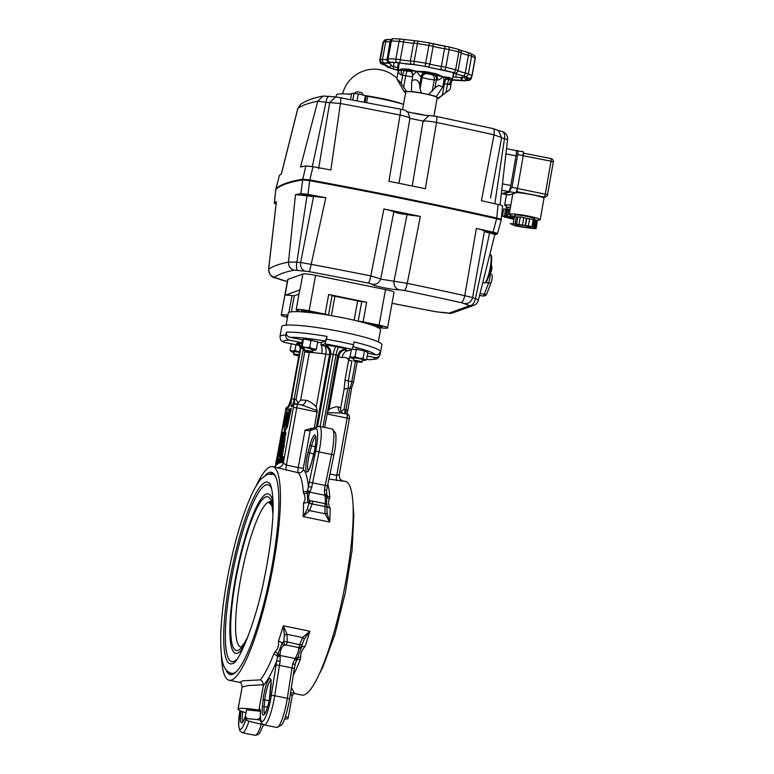 <?xml version="1.0" encoding="UTF-8"?>
<svg xmlns="http://www.w3.org/2000/svg" width="774" height="774" viewBox="0 0 774 774"><rect width="100%" height="100%" fill="white"/><g stroke="black" fill="none" stroke-linecap="round" stroke-linejoin="round"><path stroke-width="1.16" d="M328.95 479.009L343.627 481.225A109.008 20.443 101.5 0 0 342.621 480.867L345.417 481.438A109.008 20.443 101.5 0 1 346.017 580.2A109.008 20.443 101.5 0 1 301.86 695.062L294.159 693.494M312.251 501.039A2.902 0.542 101.5 0 1 312.319 501.03A2.902 0.542 101.5 0 1 312.328 503.661L309.561 510.608L303.118 516.606A109.008 20.443 -78.5 0 0 303.572 502.81C305.43 499.965 305.517 496.956 303.843 493.783L303.234 491.722A4.363 3.56 175.9 0 0 307.433 490.755L308.41 486.798A26.887 5.041 101.5 0 1 309.29 482.144L315.705 451.194A21.798 4.093 -78.5 0 0 316.256 448.398A21.798 4.093 -78.5 0 0 315.657 428.69L310.151 430.673A4.363 0.484 10.3 0 1 305.053 430.141L311.167 428.438M303.234 491.722A109.008 20.443 -78.5 0 0 298.164 472.73L276.482 467.535A5.815 5.699 116.9 0 0 283.294 462.997L286.37 465.116L298.261 467.544L305.053 430.141M327.479 485.859L326.589 490.513L326.763 494.692A4.363 3.56 175.9 0 0 329.811 497.14L329.443 499.007C328.089 501.562 328.321 504.629 330.15 508.228A109.008 20.443 101.5 0 1 329.695 522.034L325.061 513.772L324.925 506.235A2.902 0.542 -78.5 0 0 324.906 503.603A2.902 0.542 -78.5 0 0 324.838 503.603M255.904 486.362A109.008 20.443 101.5 0 1 272.68 466.606A109.008 20.443 101.5 0 1 273.27 565.368A109.008 20.443 101.5 0 1 229.114 680.23A109.008 20.443 101.5 0 1 221.412 655.481M265.298 475.352A103.194 19.36 101.5 0 1 271.519 472.304A103.194 19.36 101.5 0 1 272.08 565.794A103.194 19.36 101.5 0 1 230.275 674.531A103.194 19.36 101.5 0 1 225.747 669.287M229.772 672.712A103.194 19.36 -78.5 0 0 231.61 674.56M272.748 472.798A103.194 19.36 -78.5 0 0 270.339 473.775M233.825 673.699A101.742 19.079 101.5 0 1 233.129 673.632L231.62 673.322A101.742 19.079 101.5 0 0 233.874 673.109A101.742 19.079 101.5 0 0 236.428 671.561M231.62 673.322C222.825 670.99 220.619 660.725 220.687 635.793C221.296 616.356 224.141 594.016 229.249 568.764C235.548 538.481 242.92 513.955 251.366 495.167C254.675 487.92 258.003 482.434 261.341 478.709L267.398 474.336L273.783 474.249A101.742 19.079 101.5 0 1 274.46 474.452M244.574 644.974L240.995 650.528A81.396 15.267 101.5 0 1 237.473 653.217A81.396 15.267 101.5 0 1 235.228 579.639A81.396 15.267 101.5 0 1 266.401 494.044A81.396 15.267 101.5 0 1 271.984 498.582L273.096 505.103M271.887 505.557L268.433 502.074L270.629 501.968M314.36 427.645L317.185 410.646L301.231 404.812M301.947 404.928A5.815 3.706 95 0 0 305.856 400.284C309.252 400.98 312.706 403.157 316.227 406.824L325.796 354.163A21.798 2.428 -169.7 0 0 321.703 353.524L311.748 352.48A21.798 2.428 -169.7 0 0 309.329 352.441A4.363 0.484 10.3 0 1 304.714 351.851L296.065 399.461L298.261 402.964L297.371 403.989M317.185 410.646L316.227 406.824M309.368 352.218L300.68 400.052L298.261 402.964M303.514 348.416A4.363 0.61 -58.7 0 0 303.292 348.793L294.159 399.094C293.646 402.354 292.833 404.899 291.701 406.737C290.908 406.04 290.879 403.409 291.614 398.833L300.786 348.348L300.186 348.571L291.014 399.045C290.066 403.699 289.002 406.727 287.831 408.13L290.966 399.084L300.167 348.658M294.633 404.173A5.815 1.093 101.5 0 1 294.855 399.21A8.717 8.514 -109.8 0 0 294.159 399.094L291.614 398.833M304.55 350.264L302.973 348.552L300.786 348.348A4.363 4.257 -109.8 0 0 297.361 343.23A6.54 0.726 10.3 0 1 301.957 343.501M275.409 466.412L275.534 465.784A114.823 21.537 101.5 0 1 279.124 463.094L279.501 462.03M275.892 463.568L275.138 467.109A5.815 5.486 44.7 0 0 275.534 465.784L275.941 463.578M279.598 461.972L279.124 463.094M280.159 461.768L279.637 462.426M283.1 457.231L282.365 461.981M277.963 462.823L277.75 463.51M277.74 463.558L276.347 463.278L277.266 458.179L278.766 458.431L278.563 459.514M277.711 462.852L276.995 463.413M282.162 454.696L282.558 453.167M283.197 451.058L282.142 456.079M284.019 444.944L283.284 449.694M284.522 440.406L285.19 438.181L284.609 440.425M283.361 440.174L284.726 440.445L283.294 440.164L283.332 441.528L284.735 441.809L284.058 443.434M284.687 440.445L284.735 441.809M284.532 431.728L285.877 431.979L284.406 431.699L284.484 434.117L285.887 434.398L284.735 437.184M285.809 431.989L285.887 434.398M284.145 437.087L283.855 437.571L283.739 436.604M283.739 438.394L284.513 438.548L284.184 440.338M280.556 450.207L278.988 450.371L280.275 445.292M280.933 456.186L279.482 456.167L280.865 456.466M279.395 460.027L279.298 460.569M278.988 462.291L278.824 463.171L278.843 462.581L278.408 463.384L278.224 462.881M278.572 462.204L279.82 462.455L280.062 461.826M278.746 461.556L279.501 461.71L279.878 459.34M279.801 459.785L279.666 461.42M284.909 429.744L285.016 430.857L287.377 427.006L289.273 418.095L288.576 417.95L287.377 420.33L286.448 424.703L285.161 426.803L284.9 423.891L285.596 424.036L286.109 421.617L285.364 421.888L284.938 423.9M285.761 425.826L285.596 424.036M289.186 418.076L291.295 408.662L290.54 408.933L288.683 417.612M285.519 421.162L286.264 420.892M289.64 409.707A2.999 0.561 -78.5 0 0 289.466 409.369A2.999 0.561 -78.5 0 0 289.399 409.369L288.828 409.252M288.557 413.035L288.702 412.358A2.999 0.561 -78.5 0 0 288.76 409.223A2.999 0.561 -78.5 0 0 288.692 409.223L287.212 409.775L284.735 421.424L285.48 421.153L287.783 412.378L286.187 420.872L287.26 420.882M286.187 420.872L287.299 420.669M287.309 412.552L287.87 412.668M285.48 421.153L286.177 421.298M284.735 421.424L285.258 421.53M290.589 408.527L289.844 408.788L287.454 419.972L288.654 417.602L290.589 408.527L291.295 408.662M288.654 417.602L289.35 417.747M284.9 423.891L285.413 421.482L284.668 421.753L283.845 425.584L284.31 430.721L285.016 430.857M284.31 430.721L286.67 426.861L288.576 417.95M286.67 426.861L287.377 427.006M281.368 457.299L280.217 462.001L281.039 456.941L281.572 457.337M281.02 457.424L281.523 457.531M280.217 462.001L281.61 462.291M280.817 462.455L279.424 462.165L280.314 457.724M280.914 462.417L279.52 462.136L280.42 457.163L280.962 457.27M278.63 460.762L278.176 460.346L279.046 458.847L279.917 459.456M279.046 458.847L278.775 460.472L279.578 460.627M278.824 460.801L279.617 460.965M278.059 459.408L278.746 459.533M278.775 460.472L278.34 462.62L278.611 460.424M278.795 461.227L279.569 461.381M278.572 461.894L279.801 462.455M278.669 461.914L279.443 462.068M277.044 461.362L277.585 461.478M276.957 461.352L278.089 459.253L277.431 462.891L276.957 461.352M277.614 459.775L277.092 462.649L277.692 459.795M277.46 462.726L278.495 462.939L279.066 461.401M277.75 461.13L278.688 461.323M279.017 460.066L278.447 461.604M277.982 459.853L278.659 459.988M277.053 461.323L277.595 461.43M281.378 456.273L279.985 455.992L280.875 451.542M281.475 456.244L280.072 455.954L280.981 450.981L281.697 451.126M279.608 451.474L279.588 455.141L280.391 451.194L279.482 456.167L279.482 452.519L278.679 456.457L279.588 451.484L280.227 451.6M280.391 451.194L280.923 451.3M278.679 456.457L280.082 456.747M279.317 457.018L277.914 456.737L278.34 454.435L279.027 454.58M278.93 451.716L279.317 452.935M279.211 451.89L278.727 451.793L277.827 456.766L279.221 457.057M282.036 445.147L281.146 449.597L282.539 449.878M281.939 445.224L282.607 444.682M282.142 444.586L281.233 449.559L282.636 449.849M280.769 445.079L280.749 448.746L281.552 444.798L280.643 449.771L280.643 446.124L279.84 450.062L280.749 445.089L281.388 445.205M280.643 449.771L282.046 450.062L280.623 449.781M279.936 450.033L281.339 450.313M279.84 450.062L281.243 450.352M280.091 445.321L280.236 447.914M279.569 448.02L278.988 450.371M279.888 445.872L279.588 447.536L279.888 445.872M279.501 448.04L280.188 448.185M279.085 450.342L280.478 450.623M283.584 443.531L282.191 443.241L282.326 439.613M282.21 439.584L281.504 443.492L282.897 443.773M283.613 443.521L282.21 443.231L283.11 438.258L283.652 438.374M282.955 438.674L282.336 438.539L282.394 442.225M282.307 442.206L283.11 438.316M282.307 438.548L281.407 443.521L282.81 443.812M281.881 438.771L280.546 443.831L281.455 438.858L282.258 438.848M281.136 441.48L281.755 441.606M281.059 441.499L281.746 441.644M280.643 443.802L282.046 444.083M281.455 439.332L281.156 440.996L281.455 439.332M280.546 443.831L281.949 444.121M283.032 433.324L283.623 433.45M282.994 435.839L282.452 437.291L282.336 436.313L283.41 432.056L283.216 435.878M283.468 432.066L284.048 432.192M282.452 437.291L283.855 437.571M283.4 437.62L281.997 437.329L283.187 432.414M282.897 432.414L281.91 437.368L283.303 437.649M284.484 434.117L283.468 436.923L283.39 434.533L284.406 431.699M284.861 437.213L283.4 436.933L284.793 437.223M284.368 432.202L283.555 436.42L284.416 432.231M283.478 434.495L284.29 434.659M283.332 441.528L282.733 443.163L284.126 443.454M282.733 443.163L283.294 440.164M283.236 441.586L283.236 440.696M283.187 441.828L282.829 442.651M282.075 446.937L282.897 444.199L281.92 449.433L283.313 449.713L281.949 449.423L282.075 446.937M282.965 444.208L284.3 444.479M282.171 446.898L282.046 448.91L282.423 447.982L282.81 444.702L282.636 446.995M282.839 444.702L284.232 444.992L284.087 447.004M283.042 444.75L284.213 444.992M282.781 446.685L284.184 446.966M281.891 450.787L280.807 455.809L281.871 450.545L283.294 451.068M281.494 452.945L282.655 453.177M281.407 454.174L282.81 454.454M280.807 455.809L282.21 456.099M281.262 453.322L280.904 455.306L281.262 453.322M281.871 450.545L283.274 450.826M277.14 463.82L275.747 463.539L276.492 459.766L275.805 463.529L277.198 463.82M275.805 461.846L276.57 462.01M276.579 459.775L285.635 410.249L276.966 459.862M275.815 461.759L276.589 461.914M277.363 458.14L276.434 463.239L277.837 463.529M281.871 458.963L281.03 461.71L281.988 456.476L281.871 458.963L283.265 459.253M281.03 461.71L282.433 461.991M281.252 459.185L281.126 461.198L281.504 460.259L281.891 456.989L281.726 459.282M282.123 457.037L283.294 457.27L282.655 459.475M283.178 459.282L283.294 457.27M282.055 456.496L283.381 456.766M299.48 345.465L283.681 342.243L280.623 340.076L279.956 336.545L281.765 326.589A50.871 5.67 10.3 0 1 342.263 331.93A50.871 5.67 10.3 0 1 381.872 344.788L380.063 354.734A50.871 5.67 10.3 0 0 379.947 354.192C379.163 356.766 377.451 357.888 374.79 357.559L367.195 356.011M279.956 336.545A50.871 5.67 10.3 0 1 285.848 335.007L286.37 332.162A50.871 5.67 10.3 0 1 327.025 336.419L326.502 339.264A50.871 5.67 10.3 0 1 340.454 341.876A50.871 5.67 10.3 0 1 353.583 344.788L354.105 341.944A50.871 5.67 10.3 0 1 380.469 351.348L379.947 354.192M302.615 339.892L289.979 337.319C287.396 336.574 286.187 334.861 286.37 332.162M327.025 336.419L325.312 341.024L321.491 342.398A11.629 1.296 10.3 0 1 317.601 342.437M312.154 339.921A5.089 0.571 -169.7 0 0 311.341 339.738A5.089 0.571 -169.7 0 0 309.881 339.467M321.491 342.398L320.968 345.243A11.629 1.296 10.3 0 1 320.91 345.262A7.266 2.245 -81.8 0 1 321.703 353.524M285.848 335.007C285.664 337.696 286.873 339.418 289.457 340.163A46.508 5.176 -169.7 0 0 283.681 342.243M302.092 342.737L289.457 340.163M320.91 345.262A29.073 3.241 10.3 0 1 324.277 345.775C325.941 346.636 326.444 349.432 325.796 354.163A4.363 0.484 10.3 0 0 329.56 354.453L316.392 426.909M322.942 427.064L336.061 354.879L330.711 354.037A7.266 7.092 -109.8 0 0 325.012 345.504L324.277 345.775C328.253 347.207 330.014 350.1 329.56 354.453L330.711 354.037L317.543 426.503M347.807 350.961L348 350.786A7.266 4.625 -74.4 0 0 342.021 357.665A21.798 2.428 -169.7 0 0 338.615 356.785C339.921 352.18 342.137 349.935 345.262 350.051L341.798 350.235M337.561 356.495A4.363 0.484 10.3 0 0 338.615 356.785L329.047 409.436L327.121 412.677L341.586 413.006L347.12 414.138A4.363 0.822 101.5 0 1 347.139 418.086L327.112 414.003M341.489 412.987A5.815 5.089 112 0 1 341.305 412.919L341.305 412.919A5.815 5.089 112 0 1 338.393 406.911A21.798 2.428 10.3 0 1 340.637 408.198L344.091 389.225L347.845 388.132L344.014 409.233L341.082 411.691M329.047 409.436C333.139 407.327 336.245 406.485 338.393 406.911M342.524 413.48L340.763 410.559L340.637 408.198M336.632 480.577A5.815 1.093 101.5 0 1 336.729 475.381L339.264 474.636C339.331 480.702 341.731 479.783 342.214 480.731L342.214 480.731A5.815 5.699 -63.1 0 0 343.627 481.225M345.91 413.887L345.91 409.649L347.565 410.239M347.042 415.938L347.255 417.37M344.856 413.674A5.815 1.093 101.5 0 1 345.223 409.485A8.717 8.514 -109.8 0 1 345.91 409.649L349.761 388.471L351.677 387.639M344.091 389.225L345.03 379.966A4.363 0.484 -169.7 0 0 348.271 380.905L348.455 388.209L347.845 388.132M345.03 379.966L348.648 360.074A4.363 0.484 10.3 0 0 351.889 361.003L348.271 380.905L351.773 381.621A7.634 1.432 -78.5 0 1 349.761 388.471L348.455 388.209M350.129 356.437A7.266 6.869 -60.9 0 0 348.474 359.968C347.565 357.82 345.417 357.046 342.021 357.665M348.474 359.968A21.798 2.428 -169.7 0 1 348.648 360.074L350.177 356.785M340.337 468.725L341.15 464.216M380.063 354.734C376.986 360.278 377.635 358.536 370.049 359.736L369.014 359.639A46.508 5.176 -169.7 0 0 374.79 357.559M366.624 359.155L369.014 359.639M380.469 351.348C379.686 353.921 377.973 355.043 375.303 354.724L367.718 353.176M357.569 349.297A5.089 0.571 -169.7 0 0 355.847 349.142M364.593 350.922A5.089 0.571 -169.7 0 0 363.693 350.554M325.012 345.504A9.443 1.055 10.3 0 1 336.042 346.665L338.838 347.236A9.443 1.055 10.3 0 1 345.997 349.79L345.262 350.051A29.073 3.241 10.3 0 1 348 350.786A11.629 1.296 10.3 0 1 348.048 350.767L351.88 349.384A46.508 5.176 -169.7 0 0 324.799 343.869L326.502 339.264M353.583 344.788L351.88 349.384M320.968 345.243L324.799 343.869M327.228 506.254A4.363 3.135 -179.8 0 0 330.15 508.228M326.841 495.602A2.902 0.929 171.8 0 0 324.828 495.254L324.664 494.46A2.902 0.784 168.4 0 1 326.763 494.692L326.802 496.753C326.415 500.778 326.531 503.884 327.141 506.061L327.112 507.018M324.664 494.46L324.412 489.594A23.984 4.499 101.5 0 1 324.606 488.52A23.984 4.499 101.5 0 1 325.206 485.443L331.62 454.493A24.71 4.634 -78.5 0 0 332.239 451.319A24.71 4.634 -78.5 0 0 332.104 428.931L319.517 426.368A24.71 4.634 101.5 0 1 319.643 448.756A24.71 4.634 101.5 0 1 319.033 451.919L333.894 454.899M310.151 491.5L309.803 492.187A2.902 1.209 -157.1 0 0 307.288 491.616L307.433 490.755A2.902 1.132 -152.6 0 1 310.151 491.5L311.825 487.03L308.41 486.798A113.372 21.266 101.5 0 0 303.331 469.373L303.35 468.077A4.363 0.484 -169.7 0 1 298.261 467.544A5.815 1.093 101.5 0 0 298.164 472.73A4.363 4.247 136.2 0 0 303.331 469.373M303.572 502.81A4.363 3.135 -179.8 0 0 307.713 502.103L307.288 491.616M329.443 499.007A4.363 3.57 -156.8 0 1 326.802 496.753A2.902 1.19 175.2 0 0 324.993 496.289L324.828 495.254L309.803 492.187L309.416 493.115A2.902 1.384 -162.8 0 0 307.21 492.757A4.363 3.135 155.4 0 1 303.843 493.783M309.416 493.115C308.091 497.14 308.4 499.704 310.335 500.826A2.902 2.486 115 0 0 307.713 502.103L308.932 503.313A113.372 21.266 101.5 0 1 308.932 503.352L308.932 503.313A2.902 2.806 55.8 0 1 310.093 501.484A2.902 2.806 55.6 0 0 308.932 503.313L327.179 506.97A2.902 2.902 0 0 0 324.906 503.603L312.319 501.03A2.902 2.902 0 0 0 310.093 501.484A2.902 2.806 55.6 0 1 312.203 501.059M310.335 500.826L311.003 501.068M326.56 493.077L326.657 490.435L324.412 489.594M324.983 503.806C325.496 503.197 325.496 500.691 324.993 496.289M312.319 503.71L308.932 503.352L307.23 509.263A2.902 0.522 -145.6 0 1 309.561 510.608L325.061 513.772L327.16 513.326L329.695 522.034L303.118 516.606L307.23 509.263M327.179 507.009L326.918 509.563L327.179 507.009L324.916 506.273M326.918 509.524L327.16 513.326M229.114 680.23L239.534 682.349L242.813 680.801L260.354 679.901A109.008 20.443 -78.5 0 0 273.725 654.088L275.118 651.863C277.885 648.951 278.988 645.4 278.427 641.191A109.008 20.443 -78.5 0 0 283.274 625.808L287.067 634.37L287.212 641.907L301.995 645.264M246.006 712.738A25.436 2.835 10.3 0 1 238.092 709.158A25.436 2.835 10.3 0 1 258.971 710.126L259.532 709.216A10.178 1.906 101.5 0 1 260.461 713.106A21.798 4.093 -78.5 0 0 263.886 720.101A21.798 4.093 -78.5 0 0 270.803 698.516A21.798 4.093 -78.5 0 0 271.268 695.749L275.989 665.408A26.887 5.041 101.5 0 1 276.792 660.783L277.895 654.069L282.084 643.126L283.806 641.549A2.902 2.854 90.2 0 0 286.041 644.974A13.806 2.593 -78.5 0 0 286.041 644.974L284.058 645.439C281.678 646.725 280.362 649.705 280.111 654.378L280.159 661.267A23.984 4.499 -78.5 0 0 279.956 662.341A23.984 4.499 -78.5 0 0 279.443 665.388L274.722 695.729L287.309 698.303A2.902 0.687 8.8 0 1 289.524 699.328L289.05 702.173C286.428 714.528 283.942 722.142 281.581 725.006L276.773 727.473A24.71 4.634 -78.5 0 0 286.786 701.438A24.71 4.634 -78.5 0 0 287.309 698.303L292.04 667.962A23.984 4.499 101.5 0 1 292.553 664.914A23.984 4.499 101.5 0 1 292.746 663.831L295.687 657.552C297.767 653.256 298.774 650.218 298.706 648.428L298.638 647.538A2.902 0.542 -78.5 0 0 298.687 647.538A2.902 0.542 -78.5 0 0 299.799 644.481L302.566 637.534L309.852 631.226A109.008 20.443 101.5 0 1 305.004 646.609C301.86 650.015 300.438 653.508 300.718 657.078L300.302 659.516A4.363 2.922 21.5 0 0 296.674 660.28L294.991 664.421M291.372 687.447L294.42 693.398M291.363 692.924L294.642 693.34C293.791 693.427 292.969 694.336 292.175 696.097L290.443 693.465M285.48 716.424A25.436 2.835 10.3 0 1 288.151 718.262A25.436 2.835 10.3 0 1 284.551 719.046M277.527 655.336A2.902 0.61 -1.4 0 0 280.13 655.472L295.155 658.539L297.081 659.322L296.674 660.28L294.72 659.255M275.118 651.863A4.363 2.506 39.4 0 1 277.895 654.069A2.902 0.784 4 0 0 280.111 654.378M278.427 641.191A4.363 2.39 18.7 0 1 282.084 643.126A2.902 2.341 68 0 0 284.058 645.439M286.051 644.974A2.902 2.854 90.8 0 1 283.816 641.549L283.835 641.511A113.372 21.266 101.5 0 1 283.806 641.549L287.212 641.907A2.902 0.542 101.5 0 1 286.09 644.965A2.902 0.542 101.5 0 1 286.051 644.974L298.638 647.538A2.902 2.854 90.8 0 0 299.161 647.596A2.902 2.902 0 0 0 302.063 645.216M298.706 648.428A2.902 2.699 -15.1 0 0 301.512 647.083L297.081 659.322M301.579 646.367L301.512 647.083A4.363 2.39 18.7 0 1 305.004 646.609M298.638 647.538A2.902 2.854 90.2 0 0 299.17 647.596M295.687 657.552A2.902 0.6 24.4 0 0 297.487 658.064A4.363 2.941 0.3 0 1 300.718 657.078M292.746 663.831L294.971 664.489M259.251 711.103L246.519 709.884L245.416 715.998L245.484 719.056L246.393 720.197A16.554 1.848 -169.7 0 0 246.683 720.333A16.554 1.848 -169.7 0 0 251.298 721.852L259.048 723.632A16.554 1.848 -169.7 0 0 262.831 724.329M260.412 718.649L260.296 716.356M260.112 717.401C259 719.085 257.548 719.772 255.749 719.443L248.889 718.785C247.032 718.756 245.871 717.827 245.416 715.998M260.615 720.197A16.554 1.848 -169.7 0 0 255.749 719.443M248.889 718.785A16.554 1.848 -169.7 0 0 245.484 719.056M260.374 712.322L258.971 710.126M259.009 709.4L263.324 685.648A113.372 21.266 101.5 0 0 276.792 660.783L280.159 661.267M273.725 654.088A4.363 2.922 21.5 0 1 277.334 656.333A2.902 0.542 -5.7 0 0 280.207 656.294M287.212 641.869L283.816 641.511L284.368 635.038L283.274 625.808L309.852 631.226L304.298 639.101L302.024 645.148M284.368 635.038L287.067 634.37L302.566 637.534A2.902 0.522 34.4 0 1 304.298 639.101M299.809 644.432L302.063 645.187L302.595 643.068M263.324 685.648L263.383 684.729C263.092 682.378 262.086 680.772 260.354 679.901M263.383 684.729L248.261 685.522L242.127 687.002C241.691 683.742 240.82 682.194 239.514 682.349L239.621 682.368M279.114 454.067L278.427 453.932L279.201 452.364M278.427 453.932L279.133 453.98M491.335 271.016A8.688 3.686 -153.9 0 1 491.306 271.103A8.688 3.686 -153.9 0 1 491.229 271.287A8.688 6.637 11.4 0 0 491.422 270.803A8.688 6.637 11.4 0 0 491.548 270.339A8.688 0.968 -169.7 0 0 491.577 270.29A8.688 0.968 -169.7 0 0 491.509 270.126A7.953 6.647 -69.9 0 0 491.674 269.4A7.953 6.647 -69.9 0 0 491.771 268.665A8.688 0.968 10.3 0 1 491.848 268.81A8.688 0.968 10.3 0 1 491.819 268.868L491.751 268.859M489.362 274.122A4.886 0.919 -78.5 0 0 489.429 274.064A4.886 0.919 -78.5 0 0 491.113 269.052A4.886 0.919 -78.5 0 0 491.306 264.872A4.886 0.919 -78.5 0 0 491.267 264.785M491.819 268.868A8.688 7.711 -171.2 0 0 491.877 267.756A8.688 7.711 -171.2 0 0 491.877 267.698A8.688 5.273 -7.8 0 1 491.877 267.717A8.717 8.717 0 0 0 491.306 264.872M275.718 189.775L279.366 175.514A585.812 65.239 10.3 0 1 281.417 173.831L297.884 108.36A581.051 64.716 10.3 0 1 305.865 104.393A581.051 64.716 10.3 0 1 317.737 101.22L300.515 166.961A585.812 65.239 10.3 0 1 305.894 165.965L302.605 179.926A586.827 65.355 -169.7 0 0 285.625 184.048A586.827 65.355 -169.7 0 0 275.708 189.611L275.844 188.895A586.827 65.355 10.3 0 1 285.751 183.341A586.827 65.355 10.3 0 1 302.731 179.22L302.605 179.926L309.677 180.642L309.813 179.926L302.731 179.22L300.854 193.674L307.946 194.39L309.813 179.926A586.827 65.355 10.3 0 1 496.802 218.065L496.676 218.771C500.101 219.574 501.552 220.145 501.03 220.493M312.357 166.565L325.941 102.255C326.841 98.008 327.924 96.024 329.202 96.295M408.082 112.385L409.901 118.364L423.117 121.063C426.377 120.879 430.837 121.354 436.497 122.486A581.051 64.716 10.3 0 1 494.015 134.821L501.649 137.704A7.266 0.813 -169.7 0 0 502.626 138.14A7.266 0.813 -169.7 0 0 504.484 138.701L507.405 139.552M490.484 197.931L501.649 137.704L498.408 130.409L502.171 131.59A7.266 4.064 -75.4 0 1 504.484 138.701L494.857 203.697M352.818 99.778L353.979 93.373A7.266 0.813 -169.7 0 0 351.754 93.412A7.266 0.813 -169.7 0 0 351.599 93.538L350.545 99.343M351.454 94.341A38.516 4.286 -169.7 0 0 337.232 94.351A38.516 4.286 -169.7 0 0 336.409 95.028L336.071 96.905M357.095 100.591L358.304 93.935A47.959 5.341 -169.7 0 0 353.979 93.373M403.515 104.374A38.516 4.286 -169.7 0 0 367.698 96.44L365.328 95.695A7.266 0.813 -169.7 0 0 358.304 93.935M279.366 175.514L275.815 189.137M502.452 206.145C502.974 205.807 501.523 205.226 498.088 204.423L496.676 218.771A586.827 65.355 -169.7 0 0 309.677 180.642L312.986 166.681L305.894 165.965M502.616 206.01L501.097 220.455M335.597 96.885L323.039 96.053L317.737 101.22L325.941 102.255A7.266 0.813 -169.7 0 0 327.866 102.507A7.266 0.813 -169.7 0 0 329.685 102.632L335.597 96.885L399.984 109.028C400.651 109.047 400.671 111.05 400.042 115.055L388.925 181.28A585.812 65.239 10.3 0 1 425.371 188.711L436.497 122.486C437.078 118.48 436.904 116.439 435.985 116.361L492.786 128.542C494.122 128.707 494.528 130.796 494.015 134.821L481.418 200.708A585.812 65.239 10.3 0 1 498.088 204.423M406.756 111.34C405.711 111.679 424.346 115.829 429.125 115.481L423.117 121.063L412.213 185.992M312.986 166.681A585.812 65.239 10.3 0 1 330.856 170.009L340.396 103.493A581.051 64.716 10.3 0 1 400.042 115.055C405.624 116.206 408.904 117.319 409.901 118.364L398.997 183.303M318.607 168.693L329.685 102.632L340.396 103.493L341.082 97.601M281.32 173.957L297.777 108.515L300.612 104.345C306.03 100.61 313.499 97.853 323.048 96.053M502.268 193.49A5.815 1.093 -79 0 0 502.374 193.548A5.815 1.093 -79 0 0 502.49 193.539L508.653 191.565A5.815 1.093 -79 0 0 509.785 189.62A5.815 1.093 -79 0 0 510.83 185.489L516.006 155.855A5.815 1.093 -79 0 0 516.364 151.936A5.815 1.093 -79 0 0 515.929 150.533A5.815 1.093 -79 0 0 515.813 150.533M515.784 224.731A7.634 0.774 9.9 0 1 523.988 225.534A7.634 0.774 9.9 0 1 530.654 227.479A7.634 0.774 9.9 0 1 530.5 227.595A7.634 0.774 9.9 0 1 522.295 226.792A7.634 0.774 9.9 0 1 515.619 224.847A7.634 0.774 9.9 0 1 515.784 224.731M534.292 228.04L535.531 220.919L534.641 220.484L533.402 227.604L536.082 228.678L531.235 228.301A10.904 1.103 -170.1 0 1 531.022 228.282L521.066 226.908A10.904 1.103 -170.1 0 1 520.767 226.85L514.304 225.66L512.978 224.77A10.904 1.103 -170.1 0 1 512.881 224.721L510.201 223.638L515.049 224.025L516.287 216.904L511.44 216.517L514.13 217.6A10.904 1.103 -170.1 0 0 514.217 217.649M513.123 223.918L514.371 216.797M517.874 217.001L516.5 216.913L515.252 224.044L525.207 225.418L526.455 218.297L523.775 217.775M526.755 218.355L525.507 225.476L528.332 226.027L529.716 218.858L526.755 218.355A10.904 1.103 -170.1 0 0 526.455 218.297M528.332 226.027L529.571 218.907M528.478 225.979L531.98 226.666L533.218 219.545L529.716 218.858M531.98 226.666L533.092 227.208L534.331 220.087L533.218 219.545M533.092 227.208L532.406 227.111L533.305 227.556L534.292 220.309M534.969 228.137L536.218 221.016L535.531 220.919M536.082 228.678L537.32 221.558L536.218 221.016M533.402 227.604A10.904 1.103 -170.1 0 0 533.305 227.556L534.495 221.306M522.537 224.828L523.785 217.707L520.283 217.02L517.893 216.884L516.645 224.005M519.035 224.141L520.283 217.02M509.94 189.166L509.814 190.143L511.991 187.318L517.245 188.334A4.363 0.822 101 0 1 516.461 191.439A4.363 0.822 101 0 1 515.61 192.89L508.799 195.077A4.363 0.822 101 0 1 508.711 195.087A4.363 0.822 101 0 1 508.634 195.048M503.361 194.003A4.363 0.822 -79 0 0 503.458 194.061A4.363 0.822 -79 0 0 503.545 194.051L510.356 191.875L509.814 190.143M503.545 194.051A1.451 1.422 -107.8 0 1 502.655 193.481A1.451 1.422 -107.8 0 0 503.545 194.051L509.069 195.019M516.181 192.571A15.732 1.596 9.9 0 1 542.68 197.496L543.996 197.302M514.884 216.594A15.732 1.596 9.9 0 1 509.234 214.34A15.732 1.596 9.9 0 1 509.563 214.088A15.732 1.596 9.9 0 1 526.475 215.743A15.732 1.596 9.9 0 1 540.233 219.748A15.732 1.596 9.9 0 1 539.894 220A15.732 1.596 9.9 0 1 534.147 219.961M515.049 215.646A10.178 1.026 9.9 0 1 514.923 215.133A10.178 1.026 9.9 0 1 526.804 216.381A10.178 1.026 9.9 0 1 534.534 218.955A10.178 1.026 9.9 0 1 534.312 219.013M507.28 208.061A8.94 0.909 9.9 0 1 506.244 207.432A8.94 0.909 9.9 0 1 506.438 207.297A8.94 0.909 9.9 0 1 510.443 207.393M508.586 210.547A7.808 0.793 9.9 0 1 506.98 209.764A7.808 0.793 9.9 0 1 507.144 209.638A7.808 0.793 9.9 0 1 508.76 209.57M510.424 207.529A7.808 0.793 -170.1 0 0 507.521 207.5A7.808 0.793 -170.1 0 0 507.357 207.625L507.067 209.27M514.004 218.887A5.447 0.551 9.9 0 1 508.063 217.291A5.447 0.551 9.9 0 1 508.179 217.204A5.447 0.551 9.9 0 1 514.188 217.804M513.917 219.361L513.423 219.187M513.404 219.255L504.871 217.039M506.186 216.42L507.183 210.683L508.518 210.944M505.528 209.628L506.757 210.228L505.683 216.391M504.832 217.262L502.471 216.091L503.71 208.97L505.625 209.077L504.387 216.198L512.407 216.991M502.471 216.091L504.387 216.198M510.105 209.338L508.808 209.261L507.57 216.381M509.96 216.517L510.211 215.104M508.789 209.367L505.625 209.077M510.83 205.178A10.904 1.103 -170.1 0 0 504.89 204.926A10.904 1.103 -170.1 0 0 504.658 205.1A10.904 1.103 -170.1 0 0 506.486 206.058M403.012 104.219A32.682 3.638 -169.7 0 0 381.214 98.404A32.682 3.638 -169.7 0 0 365.067 95.589M351.493 94.099A32.682 3.638 -169.7 0 0 346.617 93.973M378.08 327.605L380.373 327.731A10.904 1.209 -169.7 0 0 387.319 328.07A10.904 1.209 -169.7 0 0 387.561 327.876A10.904 1.209 -169.7 0 0 379.067 325.119L363.093 321.868A4.363 0.484 -169.7 0 0 358.478 321.268M387.561 327.876L394.014 292.349A10.904 1.209 -169.7 0 0 385.529 289.592L315.579 275.331A10.904 1.209 -169.7 0 0 302.857 273.996L287.938 279.366A10.904 1.209 -169.7 0 0 287.705 279.549L281.243 315.086A10.904 1.209 -169.7 0 0 287.512 317.35M287.647 316.585A5.815 0.648 10.3 0 1 286.68 316.034A5.815 0.648 10.3 0 1 287.783 315.86M306.059 312.212A5.815 0.648 10.3 0 1 301.444 310.722A5.815 0.648 10.3 0 1 301.57 310.616A5.815 0.648 10.3 0 1 307.82 311.225A5.815 0.648 10.3 0 1 312.889 312.802A5.815 0.648 10.3 0 1 312.764 312.899A5.815 0.648 10.3 0 1 312.744 312.909M370.794 324.751A5.815 0.648 10.3 0 1 377.596 325.448A5.815 0.648 10.3 0 1 382.124 326.918A5.815 0.648 10.3 0 1 375.216 326.309A5.815 0.648 10.3 0 1 375.129 326.289M332.046 295.697L361.71 301.686A4.363 0.484 10.3 0 1 366.653 302.247L363.093 321.868M366.653 302.247L328.669 294.507A4.363 0.484 10.3 0 1 332.065 295.61A4.363 0.484 10.3 0 1 332.046 295.629L328.495 315.163L332.065 295.61M328.476 315.153A4.363 0.484 -169.7 0 0 325.099 314.118L309.126 310.858A10.904 1.209 -169.7 0 0 296.161 309.716A10.904 1.209 -169.7 0 0 299.519 311.235L300.583 311.806M288.934 312.425L291.992 295.62A10.904 1.209 10.3 0 0 285.045 295.281L299.964 289.911A10.904 1.209 10.3 0 0 299.732 290.105L296.161 309.716M291.992 295.62L294.304 295.736L299.016 294.043M287.909 315.163A10.904 1.209 -169.7 0 0 281.243 315.086M287.357 281.465A573.805 63.903 10.3 0 1 284.203 280.778L281.02 279.791A14.532 1.616 -169.7 0 0 276.279 278.04L274.528 277.208C270.503 276.066 268.549 273.406 268.646 269.226L276.386 201.55A585.812 65.239 -169.7 0 0 274.325 203.223L275.825 189.04M313.576 196.403L300.631 262.512A7.266 0.813 10.3 0 1 298.812 262.376A7.266 0.813 10.3 0 1 296.887 262.134L307.017 195.745A7.266 0.813 -169.7 0 0 310.819 196.296A7.266 0.813 -169.7 0 0 313.576 196.403L325.825 197.718A585.812 65.239 -169.7 0 0 307.946 194.39M501.155 219.777C501.678 219.439 500.227 218.868 496.802 218.065L493.057 232.132A585.812 65.239 -169.7 0 0 476.378 228.427L464.777 295.687C463.829 299.77 462.61 302.083 461.149 302.634L464.332 303.621C468.647 303.843 471.395 301.831 472.595 297.584L484.427 231.262A7.266 0.813 -169.7 0 0 485.579 231.939A7.266 0.813 -169.7 0 0 489.594 233.003L475.43 298.571A7.266 0.813 10.3 0 1 473.572 298.019A7.266 0.813 10.3 0 1 472.595 297.584L464.777 295.687A581.051 64.716 -169.7 0 0 407.259 283.352L381.843 279.298L370.814 275.921A581.051 64.716 -169.7 0 0 311.158 264.36L325.825 197.718M404.347 290.453C405.402 289.815 406.369 287.454 407.259 283.352L420.34 216.42A585.812 65.239 -169.7 0 0 383.894 208.99C389.467 210.141 392.776 211.138 393.802 211.97L407.018 214.669L394.005 281.262C393.656 285.596 395.282 288.421 398.862 289.728L404.347 290.453A573.805 63.903 10.3 0 1 461.149 302.634M402.761 214.098A5.815 0.648 10.3 0 1 402.557 214.079L397.139 212.966A5.815 0.648 10.3 0 1 396.985 212.927L395.272 212.018A5.815 0.648 10.3 0 1 395.321 211.999L399.026 212.192A5.815 0.648 10.3 0 1 399.229 212.221L404.647 213.324A5.815 0.648 10.3 0 1 404.802 213.363L406.505 214.282A5.815 0.648 10.3 0 1 406.466 214.292L402.761 214.098L402.964 212.976M396.985 212.927L397.139 212.095M402.557 214.079L402.761 212.937M397.139 212.966L397.294 212.095M420.34 216.42L407.018 214.669M308.787 195.861A5.815 0.648 10.3 0 1 308.594 195.841L303.176 194.729A5.815 0.648 10.3 0 1 303.021 194.69L301.309 193.781A5.815 0.648 10.3 0 1 301.357 193.761L305.062 193.955A5.815 0.648 10.3 0 1 305.266 193.984L310.684 195.087A5.815 0.648 10.3 0 1 310.838 195.125L312.541 196.045A5.815 0.648 10.3 0 1 312.502 196.054L308.787 195.861L308.99 194.738M303.021 194.69L303.176 193.858M303.176 194.729L303.331 193.858M308.594 195.841L308.797 194.7M300.854 193.674A585.812 65.239 -169.7 0 0 295.474 194.68L307.017 195.745M276.018 204.007L274.76 203.33A5.815 0.648 10.3 0 1 274.799 203.31L276.095 203.378M276.386 201.55L268.559 269.333C269.41 274.789 271.771 277.653 275.631 277.943L287.348 281.523M276.008 204.143L274.325 203.223M493.444 233.525A5.815 0.648 10.3 0 1 493.241 233.496L487.823 232.384A5.815 0.648 10.3 0 1 487.668 232.345L485.956 231.436A5.815 0.648 10.3 0 1 486.004 231.416L489.71 231.61A5.815 0.648 10.3 0 1 489.913 231.639L495.331 232.742A5.815 0.648 10.3 0 1 495.486 232.78L497.189 233.7A5.815 0.648 10.3 0 1 497.15 233.709L493.444 233.525L493.648 232.393M487.668 232.345L487.823 231.513M487.823 232.384L487.978 231.523M493.241 233.496L493.444 232.355M484.437 231.223L483.373 237.037L484.427 231.252C484.35 230.575 481.67 229.626 476.378 228.427M494.75 234.812L497.421 233.854C497.943 233.516 496.482 232.945 493.057 232.132M478.168 300.418C478.738 300.089 477.819 299.47 475.43 298.571A7.266 4.064 -75.4 0 1 469.992 305.604L448.92 313.189A14.532 1.616 -169.7 0 0 440.29 312.27L435.907 311.709A573.805 63.903 10.3 0 1 392.031 303.273M494.615 234.861C495.128 234.483 493.454 233.864 489.594 233.003M501.223 220L497.421 233.854M449.084 313.267A7.266 1.558 -81.1 0 1 448.92 313.189A7.266 7.092 70.2 0 0 452.674 312.919A7.266 7.266 0 0 1 449.084 313.267L440.29 312.27M311.158 264.36L300.631 262.512C300.186 266.914 301.667 269.787 305.062 271.132L309.445 271.693L311.158 264.36M274.528 277.208A573.805 63.903 10.3 0 1 294.13 270.155L297.564 270.387C296.442 269.265 296.219 266.517 296.887 262.134L288.499 262.086A581.051 64.716 -169.7 0 0 276.637 265.259A581.051 64.716 -169.7 0 0 268.646 269.226L268.559 269.333M295.474 194.68L288.499 262.086C288.383 266.266 290.26 268.955 294.13 270.155M441.393 312.425L435.907 311.709M370.369 286.506L375.951 287.638M322.806 276.802L328.389 277.943M393.802 211.97L380.789 278.572C379.521 282.713 376.735 284.639 372.429 284.339C371.046 285.471 395.224 290.405 398.862 289.728M276.279 278.04L275.631 277.943M281.02 279.791L278.505 278.872M462.978 75.813A2.399 1.074 -76.5 0 0 463.104 75.862A2.399 1.074 -76.5 0 0 463.239 75.871A17.947 2.003 10.3 0 1 454.357 72.969L453.071 72.504A43.818 4.876 -169.7 0 0 444.005 70.231L441.615 69.766A17.947 2.003 10.3 0 1 427.5 66.893L425.216 66.409A43.818 4.876 -169.7 0 0 414.612 64.668L412.61 64.465A17.947 2.003 10.3 0 1 399.858 62.955L397.633 62.655A43.818 4.876 -169.7 0 0 390.473 62.288L389.796 62.433A17.947 2.003 10.3 0 1 389.419 62.858A17.947 2.003 10.3 0 1 384.378 62.994A2.399 1.683 93.9 0 0 384.639 63.042A2.399 1.683 93.9 0 0 384.92 63.033M405.682 92.474A7.266 0.813 -169.7 0 0 404.396 92.077A17.444 1.945 10.3 0 1 404.367 92.038L396.791 78.667L398.387 70.347C398.349 72.485 399.268 73.985 401.135 74.855A4.363 0.484 10.3 0 1 402.703 75.146L405.702 75.755L403.612 87.249L406.553 91.303A7.266 0.813 10.3 0 0 406.689 91.322A7.266 0.813 10.3 0 0 409.794 91.642A15.983 1.78 10.3 0 1 424.762 93.77A15.983 1.78 10.3 0 1 436.449 97.079A15.983 1.78 10.3 0 1 437.213 97.814L433.914 115.936M396.791 78.667L401.213 83.331L402.703 75.146A4.363 0.822 101.5 0 1 403.515 72.03A4.363 0.822 101.5 0 1 404.376 70.56A8.717 0.968 -169.7 0 0 402.538 70.202A26.529 2.951 10.3 0 1 409.369 70.56A1.093 0.668 -84.6 0 1 408.924 69.283A27.612 3.077 -169.7 0 0 401.812 68.915A1.093 0.938 89.2 0 0 402.538 70.202L401.416 70.434L401.135 74.855M437.958 97.65L437.146 98.163M448.92 84.598C450.623 84.463 451.494 83.321 451.542 81.183L450.139 89.349L438.519 98.25A17.444 1.945 -169.7 0 0 438.558 97.824L442.38 95.154L444.469 83.66L447.469 84.269A4.363 0.484 10.3 0 1 448.92 84.598L451.203 80.593L451.542 81.183M411.623 82.189L412.387 80.448C416.199 78.851 418.647 80.37 419.731 85.034L421.211 76.839L422.159 77.342L420.069 88.846L421.366 92.957A17.444 1.945 -169.7 0 0 411.507 91.555L411.623 82.189L412.842 75.484C412.049 71.866 411.439 70.463 411.023 71.256A4.363 4.093 -61.9 0 0 409.746 70.84A8.717 0.968 -169.7 0 1 409.369 70.56L416.586 71.285L410.704 69.776L412.852 75.465A4.363 0.484 10.3 0 1 412.852 75.465L416.586 71.285L425.313 72.824A26.529 2.951 10.3 0 1 435.288 74.865A8.717 0.968 -169.7 0 0 433.914 74.759A4.363 3.28 -87 0 1 435.946 76.645A4.363 3.28 -87 0 1 436.333 79.925A4.363 0.484 10.3 0 1 437.571 80.032L439.429 79.558L443.163 76.713L447.749 78.387A26.529 2.951 10.3 0 1 450.894 80.07A8.717 0.968 -169.7 0 0 449.133 79.683A4.363 0.822 -78.5 0 0 448.281 81.164A4.363 0.822 -78.5 0 0 447.469 84.269L445.979 92.464L450.062 89.358M433.914 74.759L431.863 74.652A4.363 3.28 -87 0 1 433.885 76.539A4.363 3.28 -87 0 1 434.272 79.819L436.333 79.925L434.843 88.11L438.365 85.392L442.834 86.92L436.284 96.605A17.444 1.945 -169.7 0 0 428.583 94.428A7.266 0.813 -169.7 0 1 424.762 93.77A7.266 0.813 10.3 0 1 421.462 92.986A7.266 0.813 10.3 0 1 421.366 92.957M437.571 80.032L437.01 75.494L443.163 76.713C444.063 79.354 444.189 81.018 443.521 81.715M416.586 71.285L420.466 76.549A4.363 0.484 10.3 0 1 421.211 76.839A4.363 4.093 118.1 0 1 426.068 73.153A8.717 0.968 -169.7 0 0 425.313 72.824L425.526 71.643L416.586 71.285M438.558 97.824A7.266 0.813 -169.7 0 1 436.449 97.079A7.266 0.813 10.3 0 1 436.101 96.75A7.266 0.813 10.3 0 1 436.255 96.615A7.266 0.813 10.3 0 1 436.284 96.605M402.577 109.56L405.75 92.096A15.983 1.78 10.3 0 1 406.089 91.816A15.983 1.78 10.3 0 1 409.794 91.642A7.266 0.813 -169.7 0 0 411.507 91.555M437.068 98.579A17.444 1.945 -169.7 0 0 438.268 98.375A17.444 1.945 -169.7 0 0 438.519 98.25M445.979 92.464L442.38 95.154M414.612 64.668A2.399 0.668 98.4 0 0 414.69 64.697L425.226 66.39M399.858 62.955L412.958 64.513A2.399 1.906 91.8 0 0 413.219 64.494M420.069 88.846L419.731 85.034M423.243 71.556L423.417 72.717L420.466 76.549M435.907 73.762L435.288 74.865L437.01 75.494L437.861 74.536L435.907 73.762A27.612 3.077 -169.7 0 0 425.526 71.643M424.491 115.133A15.983 1.78 -169.7 0 0 411.526 112.781M434.843 88.11L428.583 94.428M404.367 92.038A17.444 1.945 10.3 0 1 406.553 91.303M403.612 87.249L401.213 83.331M451.465 82.083L452.258 79.77L451.203 80.593L450.894 80.07A1.093 1.074 -40.8 0 0 452.151 79.18A27.612 3.077 -169.7 0 0 448.872 77.429L443.163 76.713L437.861 74.536M448.872 77.429A1.093 0.938 111.1 0 1 447.749 78.387L443.947 80.457M398.387 70.347L401.416 70.434L400.69 69.254L398.387 70.347L398.639 71.44M401.812 68.915L400.69 69.254M410.704 69.776L408.924 69.283M452.258 79.77L452.151 79.18M464.148 76.113A2.399 2.138 -67 0 0 464.893 76.374L463.239 75.871M464.313 77.632A41.419 4.615 10.3 0 1 461.855 77.797L462.242 75.649M452.268 79.974A17.947 2.003 10.3 0 1 461.72 80.506L463.491 80.641A2.399 2.099 88.5 0 1 461.855 77.797L461.188 77.748A20.347 2.264 -169.7 0 0 452.8 77.042M453.535 72.988A20.347 2.264 10.3 0 1 454.106 72.998M384.378 62.994L383.265 63.042A43.818 4.876 -169.7 0 0 382.878 64.203L383.846 64.629A17.947 2.003 10.3 0 1 388.296 67.009A2.399 2.37 48.4 0 0 390.309 66.458L391.18 64.929A20.347 2.264 -169.7 0 0 388.2 63.139M383.265 63.042A2.399 2.361 61.9 0 0 384.475 62.965M388.296 67.009L388.809 67.367A43.818 4.876 -169.7 0 0 395.388 69.515L397.546 70.028A17.947 2.003 10.3 0 1 397.923 70.105M378.331 341.905L380.518 329.859A46.875 5.225 -169.7 0 0 373.107 325.535A46.875 5.225 -169.7 0 0 321.761 314.109A46.875 5.225 -169.7 0 0 288.286 313.093L286.099 325.138M293.772 352.441A7.266 0.813 10.3 0 1 291.634 351.744A7.266 0.813 10.3 0 1 291.13 351.464A7.266 0.813 10.3 0 1 292.398 351.057A7.266 0.813 10.3 0 1 298.938 351.899A7.266 0.813 10.3 0 1 299.519 352.015M294.255 352.083A4.363 0.484 10.3 0 1 294.971 351.677A4.363 0.484 10.3 0 1 299.461 352.344M299.519 351.996L294.942 350.477L292.398 351.057L290.076 350.37L291.634 351.744M294.942 350.477L295.987 344.749M290.076 350.37L291.276 343.791M309.716 347.362L305.827 347.516L302.17 346.394L301.289 347.187L302.634 339.786L303.514 338.993L317.737 341.721L316.392 349.122L312.938 348.881L309.716 347.362L311.061 339.97M302.17 346.394L303.514 338.993M304.317 348.648A7.266 0.813 10.3 0 1 301.608 347.42A7.266 0.813 10.3 0 1 305.827 347.516A7.266 0.813 10.3 0 1 312.938 348.881A7.266 0.813 10.3 0 1 315.831 350.148A7.266 0.813 10.3 0 1 315.705 350.216A7.266 0.813 10.3 0 1 312.899 350.206M306.988 348.019A4.363 0.484 10.3 0 1 312.512 349.238A4.363 0.484 10.3 0 1 310.993 349.616M315.511 349.906L316.392 349.122M354.26 358.372A4.363 0.484 10.3 0 1 356.437 358.11A4.363 0.484 10.3 0 1 362.106 359.378A4.363 0.484 10.3 0 1 362.367 359.726M353.776 358.73A7.266 0.813 10.3 0 1 351.638 358.033A7.266 0.813 10.3 0 1 351.135 357.752A7.266 0.813 10.3 0 1 352.402 357.356A7.266 0.813 10.3 0 1 358.942 358.188A7.266 0.813 10.3 0 1 364.718 359.716A7.266 0.813 10.3 0 1 363.964 360.394A7.266 0.813 10.3 0 1 362.358 360.287M365.299 360.229L366.508 359.813L364.718 359.716L363.161 358.343L358.942 358.188L354.947 356.766L352.402 357.356L350.08 356.669L351.377 349.567M354.947 356.766L356.292 349.374L351.425 349.267M351.638 358.033L350.08 356.669M366.508 359.813L367.853 352.412L364.506 350.941L356.292 349.374M363.161 358.343L364.506 350.941M298.928 355.276L294.217 354.879L298.793 356.011M295.523 354.995A4.363 0.484 -169.7 0 0 296.858 355.295M298.899 355.43L295.223 355.034L298.822 355.856M296.906 355.053L296.81 355.537M299.025 354.734A4.363 0.484 -169.7 0 0 293.452 354.192A4.363 0.484 -169.7 0 0 293.52 354.298L294.217 354.879M307.597 351.125L304.762 351.077L311.622 352.325L307.597 351.125M311.622 352.325L312.483 352.035A4.363 0.484 -169.7 0 0 312.58 351.957A4.363 0.484 -169.7 0 0 307.539 350.554A4.363 0.484 -169.7 0 0 303.998 350.399A4.363 0.484 -169.7 0 0 304.066 350.506L304.762 351.077M306.349 351.27A4.363 0.484 -169.7 0 0 308.681 351.735M306.369 351.154L310.103 351.783L308.642 351.986L308.729 351.483M306.311 351.473L308.642 351.986M361.11 362.261L354.221 361.168L361.11 362.261M361.081 362.416L361.942 362.116A4.363 0.484 -169.7 0 0 362.038 362.038A4.363 0.484 -169.7 0 0 361.971 361.932A4.363 0.484 -169.7 0 0 357.414 360.713A4.363 0.484 -169.7 0 0 353.457 360.481A4.363 0.484 -169.7 0 0 353.524 360.587L354.221 361.168M359.262 362.222L355.227 361.323L359.32 361.855M356.911 361.342L356.814 361.835M276.482 467.535A109.008 20.443 -78.5 0 0 275.476 467.177L276.086 467.186M307.965 491.635A109.008 20.443 101.5 0 1 308.4 490.822M327.828 484.408A109.008 20.443 101.5 0 1 329.811 497.14M232.355 663.666A92.725 17.396 101.5 0 1 229.801 579.842A92.725 17.396 101.5 0 1 265.308 482.328A92.725 17.396 101.5 0 1 269.816 483.818A92.725 17.396 101.5 0 1 269.826 483.837L269.816 483.818C270.349 483.15 274.422 493.241 272.719 518.648C271.635 536.237 268.907 555.78 264.514 577.288C256.223 621.609 238.556 662.805 233.216 663.27A92.725 17.396 101.5 0 1 232.355 663.666M236.999 659.225A90.258 16.931 101.5 0 1 233.806 661.451A90.258 16.931 101.5 0 1 231.31 579.871A90.258 16.931 101.5 0 1 265.879 484.95A90.258 16.931 101.5 0 1 271.713 489.023M247.129 638.763A78.455 14.716 101.5 0 1 237.995 650.344A78.455 14.716 101.5 0 1 235.838 579.426A78.455 14.716 101.5 0 1 265.879 496.918A78.455 14.716 101.5 0 1 273.019 511.808M240.859 647.025A74.13 13.903 101.5 0 1 241.033 576.707A74.13 13.903 101.5 0 1 268.433 502.074M269.226 501.794A74.13 13.903 101.5 0 1 270.484 501.765M272.274 473.94A101.742 19.079 101.5 0 1 276.008 477.452M286.274 470.311A5.815 1.093 101.5 0 1 286.37 465.116L296.781 407.821L293.385 407.463L283.294 462.997A114.823 21.537 101.5 0 0 279.83 462.813M317.205 411.981L296.781 407.821A4.363 0.822 -78.5 0 0 296.761 403.864A4.363 0.822 -78.5 0 0 296.665 403.873A2.902 2.835 -109.8 0 0 295.165 403.98L301.763 404.918M293.346 406.147A2.902 2.835 -109.8 0 1 295.165 403.98L293.52 404.57A2.902 2.835 70.2 0 0 291.701 406.737L293.346 406.147L293.385 407.463M300.68 400.052A21.798 2.428 10.3 0 1 305.856 400.284M294.855 399.21L296.065 399.461M336.042 346.665A7.266 1.364 -78.5 0 0 333.255 354.308L320.136 426.493M337.706 355.469L336.061 354.879A7.266 1.364 -78.5 0 1 338.838 347.236M319.517 426.368L311.961 428.506A2.902 2.835 70.2 0 0 310.151 430.673L303.35 468.077M317.466 426.522A2.902 2.835 70.2 0 0 315.657 428.69M285.471 424.007L285.896 421.695M285.635 410.249L286.187 408.72A2.902 2.835 70.2 0 1 287.996 406.563C286.583 407.056 285.77 408.304 285.567 410.307L285.606 410.375M289.64 405.973A2.902 2.835 -109.8 0 0 287.831 408.13L286.187 408.72M281.504 452.993L282.549 453.206M298.454 344.42A6.54 0.726 10.3 0 1 296.761 343.443A4.363 4.257 -109.8 0 1 300.186 348.571L300.138 348.6C299.344 344.962 298.677 343.511 298.154 344.246L298.774 344.459M325.312 341.024A46.508 5.176 -169.7 0 0 289.979 337.319M296.761 343.443L297.361 343.23M345.997 349.79A7.266 7.092 70.2 0 0 342.243 350.051C341.324 350.845 339.989 349.713 337.754 355.43L324.674 427.422M347.023 414.148A4.363 0.822 101.5 0 1 347.12 414.138C349.103 414.651 349.867 416.219 349.403 418.821L347.139 418.086L336.729 475.381L329.985 474.007M349.345 418.869L339.264 474.636M355.411 361.622L351.773 381.621L353.428 382.201M344.014 409.233L345.223 409.485M375.303 354.724A46.508 5.176 -169.7 0 0 353.137 346.733M332.104 428.931L335.548 433.053C336.361 437.358 336.013 443.696 334.503 452.055L327.528 485.878L312.619 482.879L319.033 451.919L315.705 451.194M309.29 482.144L312.619 482.879A23.984 4.499 -78.5 0 0 312.019 485.946A23.984 4.499 -78.5 0 0 311.825 487.03M311.787 461.788A15.257 2.864 101.5 0 1 306.223 471.337A15.257 2.864 101.5 0 1 308.071 452.451L309.919 445.34A15.257 2.864 101.5 0 1 315.047 435.152A15.257 2.864 101.5 0 1 314.912 448.881A15.257 2.864 101.5 0 1 313.634 454.677L311.825 461.643M308.071 452.451L313.77 454.019M315.599 436.807A13.806 2.593 -78.5 0 0 311.496 446.066L309.648 453.177A13.806 2.593 -78.5 0 0 308.487 458.421A13.806 2.593 -78.5 0 0 308.265 470.756M315.231 446.83L309.919 445.34M300.302 659.516A109.008 20.443 101.5 0 1 293.278 675.189M275.989 665.408A2.902 0.687 8.8 0 1 279.443 665.388L292.04 667.962A2.902 0.687 8.8 0 1 294.246 668.988L289.524 699.328A2.902 0.687 8.8 0 1 289.447 699.454M295.62 662.486L294.246 668.988A2.902 0.687 8.8 0 1 294.178 669.113M259.532 709.216A2.902 2.835 70.2 0 0 260.345 711.828M260.461 713.106A2.902 1.819 -177.3 0 0 260.354 713.531L260.48 711.664M271.268 695.749A2.902 0.687 8.8 0 1 274.722 695.729A24.71 4.634 101.5 0 1 274.19 698.874A24.71 4.634 101.5 0 1 264.186 724.909C260.886 723.032 260.432 723.342 260.354 713.531M270.794 680.249A13.806 2.593 -78.5 0 0 265.54 694.752A13.806 2.593 -78.5 0 0 264.814 699.841L269.1 700.712M270.223 693.668A1.451 0.697 5.6 0 1 270.203 693.514A1.451 0.697 5.6 0 1 270.252 693.378A15.257 2.864 101.5 0 1 269.458 698.999A15.257 2.864 101.5 0 1 264.273 714.537A15.257 2.864 101.5 0 1 262.396 706.875L263.044 700.199A1.451 0.697 5.6 0 1 264.814 699.841L264.166 706.517L267.475 707.194M262.396 706.875A1.451 0.697 -174.4 0 1 264.166 706.517A13.806 2.593 -78.5 0 0 264.669 713.773M263.044 700.199A15.257 2.864 101.5 0 1 268.288 680.094A15.257 2.864 101.5 0 1 270.91 686.693L270.252 693.378M239.911 710.629A21.798 4.093 -78.5 0 0 239.563 728.808A21.798 4.093 -78.5 0 0 245.822 719.481M248.928 721.145A24.71 4.634 101.5 0 1 242.436 732.736L255.023 735.3A24.71 4.634 -78.5 0 0 261.399 724.077M242.736 711.722A13.806 2.593 -78.5 0 0 242.92 721.591M245.368 716.279A15.257 2.864 101.5 0 1 241.14 722.655A15.257 2.864 101.5 0 1 241.101 711.122M485.308 282.5A13.806 2.593 -78.5 0 0 490.61 268.684C493.057 251.743 490.503 255.933 490.126 254.578A14.532 2.728 101.5 0 1 490.058 268.53A14.532 2.728 101.5 0 1 484.311 283.061L482.695 282.733M484.311 283.061L485.482 282.752C486.527 282.916 488.239 278.224 490.629 268.684A13.806 2.593 -78.5 0 0 490.822 255.488M489.903 273.522A5.815 1.093 101.5 0 1 489.7 278.959A5.815 1.093 101.5 0 1 488.588 283.023L484.253 294.333A5.815 1.093 101.5 0 1 483.063 296.084C485.25 296.016 486.546 295.126 486.952 293.404A2.902 1.896 -159 0 1 486.227 294.159A2.902 1.896 -159 0 1 484.253 294.333L480.025 293.472M485.811 282.462L488.588 283.023A2.902 1.896 -159 0 0 490.561 282.849A2.902 1.896 -159 0 0 491.287 282.094L486.952 293.404M491.374 281.62A2.902 1.896 -159 0 1 491.287 282.094L491.983 279.569C492.786 273.145 491.277 274.751 489.729 273.377M364.196 101.955L365.328 95.695M365.028 102.11L366.131 96.053M366.605 102.42L367.698 96.44M502.432 183.844L510.83 185.489M501.359 193.316L502.49 193.539M501.707 190.21L508.653 191.565M505.877 153.881L516.006 155.855M516.026 192.61A3.996 0.755 -79 0 0 517.525 188.43L523.243 155.661A3.996 0.755 -79 0 0 523.166 152.004M511.991 187.318L517.709 154.548A4.363 0.822 -79 0 0 517.98 151.617A4.363 0.822 -79 0 0 517.651 150.553A4.363 0.822 -79 0 0 517.564 150.562A1.451 1.422 72.2 0 0 516.248 151.007M522.818 151.588A4.363 0.822 101 0 1 522.905 151.578A4.363 0.822 101 0 1 523.234 152.633A4.363 0.822 101 0 1 522.963 155.574L516.229 154.355M515.881 192.842L510.356 191.875M502.549 193.519L508.711 195.087L515.784 192.881L517.525 188.421L523.243 155.671C523.64 152.942 523.524 151.578 522.905 151.578L516.19 150.824M523.224 155.777L551.04 161.195L545.322 193.955A2.902 0.551 101 0 1 544.799 196.025A2.902 0.551 101 0 1 544.228 196.993A2.902 2.835 72.2 0 0 546.357 196.548M516.674 191.633L544.228 196.993L542.68 197.496M543.59 197.564L545.612 196.915A2.902 2.902 0 0 0 547.595 194.642L517.506 188.537M523.505 153.175L551.001 158.535A2.902 0.551 -79 0 1 551.214 159.231A2.902 0.551 -79 0 1 551.04 161.195L553.246 161.93M547.528 194.69L553.313 161.882A2.902 2.902 0 0 0 551.001 158.535A2.902 0.551 -79 0 0 550.943 158.535L523.505 153.194M511.711 194.187L512.717 194.38L511.74 194.177M385.529 289.592L379.067 325.119M358.168 321.2L361.71 301.686M354.144 320.223L357.598 301.212M331.398 315.647L334.861 296.577M328.669 294.507L325.099 314.118M302.857 273.996L299.964 289.911M285.045 295.281L287.938 279.366M309.126 310.858L315.579 275.331M291.382 311.845L294.304 295.736M475.11 304.675A7.266 7.092 -109.8 0 1 469.992 305.604A14.532 1.616 -169.7 0 1 464.332 303.621M383.894 208.99L370.814 275.921C369.962 280.024 369.14 282.423 368.347 283.11L372.429 284.339M309.445 271.693A573.805 63.903 10.3 0 1 368.347 283.11M297.564 270.387A14.532 1.616 -169.7 0 0 305.062 271.132M397.904 70.211A17.444 1.945 -169.7 0 0 397.381 70.105A4.363 0.484 10.3 0 1 394.943 69.534A44.331 4.934 10.3 0 1 388.277 67.357A4.363 0.484 10.3 0 1 387.697 66.941A17.444 1.945 -169.7 0 0 383.372 64.639A4.363 0.484 10.3 0 1 382.288 64.155A44.331 4.934 10.3 0 1 382.675 62.975A4.363 0.484 10.3 0 1 382.714 62.955A4.363 0.484 10.3 0 1 383.933 62.926A17.444 1.945 -169.7 0 0 389.196 62.375A4.363 0.484 10.3 0 1 389.293 62.268A4.363 0.484 10.3 0 1 389.97 62.21A44.331 4.934 10.3 0 1 397.217 62.588A4.363 0.484 10.3 0 1 399.732 62.926A17.444 1.945 -169.7 0 0 412.116 64.387A4.363 0.484 10.3 0 1 414.39 64.619A44.331 4.934 10.3 0 1 425.1 66.37A4.363 0.484 10.3 0 1 427.693 66.932A17.444 1.945 -169.7 0 0 441.412 69.728A4.363 0.484 10.3 0 1 444.121 70.25A44.331 4.934 10.3 0 1 453.293 72.553A4.363 0.484 10.3 0 1 454.744 73.085A17.444 1.945 -169.7 0 0 463.374 75.9A4.363 0.484 10.3 0 1 465.251 76.462A44.331 4.934 10.3 0 1 468.589 78.242A4.363 0.484 10.3 0 1 468.222 78.493A17.444 1.945 -169.7 0 0 466.848 78.706A17.444 1.945 -169.7 0 0 467.728 80.012A4.363 0.484 10.3 0 1 467.893 80.361A44.331 4.934 10.3 0 1 463.829 80.786A2.902 2.554 88.5 0 0 464.429 80.844L461.972 80.67A2.902 1.219 97.3 0 0 462.126 80.67M386.816 59.221A14.532 1.616 10.3 0 1 382.472 59.492A7.266 0.813 -169.7 0 0 381.089 59.453A7.266 0.813 -169.7 0 0 380.431 59.55A7.266 0.813 -169.7 0 0 380.363 59.579A47.233 5.263 -169.7 0 0 379.782 60.217L380.402 62.946L385.984 65.538M382.675 62.975A2.902 2.864 -118.1 0 1 380.363 59.579L383.594 41.815A7.266 0.813 10.3 0 1 384.32 41.69A7.266 0.813 10.3 0 1 385.694 41.728A14.532 1.616 -169.7 0 0 389.777 41.612A14.532 1.616 -169.7 0 0 390.038 41.467M470.776 77.971A2.902 2.651 114.8 0 1 467.728 80.012M390.086 41.264A7.266 0.813 10.3 0 1 390.077 41.225A7.266 0.813 10.3 0 1 390.367 41.061A7.266 0.813 10.3 0 1 391.363 41.003A47.233 5.263 10.3 0 1 399.084 41.399A7.266 0.813 10.3 0 1 401.048 41.612A7.266 0.813 10.3 0 1 403.283 41.951A14.532 1.616 -169.7 0 0 413.606 43.17L410.375 60.943A14.532 1.616 10.3 0 1 400.052 59.714A7.266 0.813 -169.7 0 0 397.817 59.375A7.266 0.813 -169.7 0 0 395.862 59.163A47.233 5.263 -169.7 0 0 388.142 58.766A7.266 0.813 -169.7 0 0 387.145 58.824A7.266 0.813 -169.7 0 0 387.01 58.863A7.266 0.813 -169.7 0 0 386.855 58.988A7.266 0.813 -169.7 0 0 386.855 59.037A2.902 2.883 -16.6 0 0 389.196 62.375M389.97 62.21A2.902 2.399 90.8 0 1 388.142 58.766L391.363 41.003A2.902 2.399 90.8 0 1 393.753 38.7L401.193 39.087A2.902 1.935 94.6 0 0 399.084 41.399L395.862 59.163A2.902 1.935 94.6 0 0 397.217 62.588M416.383 40.935A2.902 2.312 91.8 0 0 415.957 40.877A2.902 2.312 91.8 0 0 413.606 43.17A7.266 0.813 10.3 0 1 415.29 43.296A7.266 0.813 10.3 0 1 417.389 43.567A47.233 5.263 10.3 0 1 428.806 45.434A7.266 0.813 10.3 0 1 431.079 45.879A7.266 0.813 10.3 0 1 433.13 46.363A14.532 1.616 -169.7 0 0 444.557 48.694A7.266 0.813 10.3 0 1 446.85 49.091A7.266 0.813 10.3 0 1 449.065 49.565A47.233 5.263 10.3 0 1 458.847 52.022A7.266 0.813 10.3 0 1 460.366 52.487A7.266 0.813 10.3 0 1 461.265 52.893A14.532 1.616 -169.7 0 0 468.454 55.244A7.266 0.813 10.3 0 1 470.292 55.728A7.266 0.813 10.3 0 1 471.589 56.183A47.233 5.263 10.3 0 1 475.139 58.079A7.266 0.813 10.3 0 1 475.265 58.273L472.043 76.036A7.266 0.813 -169.7 0 0 471.917 75.842A47.233 5.263 -169.7 0 0 468.357 73.946A7.266 0.813 -169.7 0 0 467.061 73.491A7.266 0.813 -169.7 0 0 465.232 73.008A14.532 1.616 10.3 0 1 458.044 70.657L461.265 52.893A2.902 2.786 -57.1 0 0 460.066 50.029L457.802 49.149A2.902 1.78 -74.7 0 0 457.55 49.11M454.744 73.085A2.902 2.786 122.9 0 0 458.044 70.657A7.266 0.813 -169.7 0 0 457.144 70.25A7.266 0.813 -169.7 0 0 455.615 69.786A47.233 5.263 -169.7 0 0 445.834 67.328L449.065 49.565A2.902 1.161 -76.9 0 0 448.523 46.808L445.601 46.246A2.902 0.658 -81.2 0 0 444.557 48.694L441.335 66.458A14.532 1.616 10.3 0 1 429.899 64.126A7.266 0.813 -169.7 0 0 427.848 63.642A7.266 0.813 -169.7 0 0 425.574 63.197A47.233 5.263 -169.7 0 0 414.158 61.33A7.266 0.813 -169.7 0 0 412.068 61.059A7.266 0.813 -169.7 0 0 410.375 60.943A2.902 2.312 91.8 0 0 412.116 64.387M414.39 64.619A2.902 0.813 98.4 0 1 414.158 61.33L417.389 43.567A2.902 0.813 98.4 0 1 418.56 41.138L429.357 42.899L425.1 66.37M444.121 70.25A2.902 1.161 103.1 0 0 445.834 67.328A7.266 0.813 -169.7 0 0 443.628 66.854A7.266 0.813 -169.7 0 0 441.335 66.458A2.902 0.658 98.8 0 0 441.412 69.728M427.693 66.932A2.902 1.654 104.8 0 0 429.899 64.126L433.13 46.363A2.902 1.654 -75.2 0 0 432.182 43.518L445.601 46.246A2.902 0.658 -81.2 0 1 445.669 46.285A4.363 0.484 -169.7 0 1 448.378 46.798A2.902 1.161 -76.9 0 1 448.523 46.808L457.802 49.149A2.902 1.78 -74.7 0 1 458.847 52.022L455.615 69.786A2.902 1.78 105.3 0 1 453.293 72.553M465.251 76.462A2.902 2.593 113 0 0 468.357 73.946L471.589 56.183A2.902 2.593 -67 0 0 470.128 53.183L467.796 52.468A2.902 1.296 -76.5 0 0 467.631 52.448M471.976 76.123A7.266 0.813 -169.7 0 0 472.043 76.036C471.027 77.971 469.973 78.803 468.899 78.551A2.902 2.622 -93.1 0 1 468.222 78.493M475.265 58.273C475.265 56.86 474.878 55.883 474.123 55.351A2.902 2.825 -52 0 1 475.139 58.079L471.917 75.842A2.902 2.825 128 0 1 468.589 78.242M471.55 77.216L471.414 77.942A7.266 0.813 -169.7 0 0 471.405 77.874A7.266 0.813 -169.7 0 0 471.163 77.661M453.119 77.042L453.854 72.998M388.2 39.474A2.902 2.041 93.9 0 0 387.88 39.416A2.902 2.041 93.9 0 0 385.694 41.728L382.472 59.492A2.902 2.041 -86.1 0 0 383.933 62.926M390.87 65.78A47.233 5.263 -169.7 0 0 393.434 66.554A7.266 0.813 -169.7 0 0 395.301 67.048A7.266 0.813 -169.7 0 0 397.497 67.522A14.532 1.616 10.3 0 1 398.368 67.696M394.024 69.109A2.902 1.993 106.4 0 1 393.434 66.554L394.179 62.452M466.248 79.49A2.399 2.312 75.8 0 0 467.506 80.225L467.361 79.915A17.947 2.003 10.3 0 1 467.873 78.348L468.193 78.135A43.818 4.876 -169.7 0 0 464.893 76.374M466.451 77.236A2.399 2.158 86.9 0 0 467.873 78.348M412.619 76.723A7.266 0.813 -169.7 0 1 409.398 76.394A7.266 0.813 -169.7 0 1 405.702 75.755A4.363 0.822 101.5 0 1 406.514 72.65A4.363 0.822 101.5 0 1 407.376 71.169L404.376 70.56M409.746 70.84L410.694 71.343L407.376 71.169M411.41 71.518A4.363 4.093 -61.9 0 0 410.694 71.343M431.863 74.652L427.016 73.665A4.363 4.093 118.1 0 0 422.159 77.342A7.266 0.813 -169.7 0 0 424.171 78.068A7.266 0.813 -169.7 0 0 427.471 78.851A7.266 0.813 -169.7 0 0 434.272 79.819L432.182 91.313M449.133 79.683L446.134 79.074A4.363 0.822 -78.5 0 0 445.282 80.554A4.363 0.822 -78.5 0 0 444.469 83.66A7.266 0.813 -169.7 0 1 443.473 83.447M446.134 79.074L445.369 78.9M427.016 73.665L426.068 73.153M412.61 64.465A2.399 1.906 91.8 0 0 412.958 64.513L414.69 64.697A2.399 0.668 98.4 0 0 414.767 64.687M446.666 78.368A8.717 0.968 -169.7 0 0 447.749 78.387M464.381 76.239L467.138 77.681A2.399 2.332 -52 0 0 468.193 78.135M464.129 76.104C464.284 78.106 465.164 79.325 466.78 79.751A2.399 2.187 -65.2 0 0 467.361 79.915M461.188 77.748A2.399 1.006 97.3 0 0 461.72 80.506M463.491 80.641A43.818 4.876 -169.7 0 0 467.506 80.225M383.846 64.629A2.399 1.732 -72.9 0 0 385.81 63.11M382.878 64.203A2.399 2.37 -34.2 0 0 385.336 63.091M389.796 62.433A2.399 2.38 -16.6 0 0 390.976 62.336M390.473 62.288A2.399 1.983 90.8 0 0 390.86 62.336L397.875 62.704M452.229 80.206L453.583 72.708A2.399 2.303 -57.1 0 0 454.357 72.969M379.782 60.217L383.004 42.454A47.233 5.263 10.3 0 1 383.594 41.815A2.902 2.864 61.9 0 1 385.046 39.803L391.663 39.426M398.368 62.733L397.265 69.97M401.474 39.145A2.902 1.935 94.6 0 0 401.193 39.087L403.97 39.455L399.732 62.926M429.357 42.899L432.182 43.518A2.902 1.654 -75.2 0 0 431.96 43.479A4.363 0.484 -169.7 0 0 429.367 42.928A44.331 4.934 -169.7 0 0 418.647 41.177A2.902 0.813 98.4 0 0 418.56 41.138L403.97 39.455M456.389 73.956L455.799 77.177M452.432 80.148A2.902 2.767 80 0 0 453.448 80.167L461.972 80.67A2.902 1.219 97.3 0 1 461.826 80.631A17.444 1.945 -169.7 0 0 452.432 80.148A4.363 0.484 10.3 0 1 452.229 80.167M463.829 80.786A4.363 0.484 10.3 0 1 461.826 80.631M460.066 50.029L467.796 52.468A2.902 1.296 -76.5 0 1 468.454 55.244L465.232 73.008A2.902 1.296 103.5 0 1 463.374 75.9M471.414 77.942C470.96 79.267 470.195 80.061 469.121 80.332A2.902 2.806 -104.2 0 1 467.893 80.361M382.288 64.155A2.902 2.873 145.8 0 1 380.402 62.946M387.697 66.941A2.902 2.873 -131.6 0 1 385.713 65.519M388.277 67.357A2.902 2.448 110.4 0 1 387.784 67.232L394.634 69.476A2.902 1.993 106.4 0 1 394.343 69.35M394.943 69.534A2.902 1.993 106.4 0 1 394.634 69.476L397.304 70.095M397.381 70.105L397.904 70.231M445.669 46.285A17.444 1.945 10.3 0 1 432.385 43.596M272.68 466.606L275.476 467.177M247.98 636.567L244.555 642.739L241.149 647.064M270.378 501.639L272.206 507.134L272.932 514.168M310.655 428.361L312.28 428.419M288.76 409.223L289.466 409.369M287.996 406.563L288.799 406.273M347.129 414.138L351.638 388.016M351.58 388.122L353.476 382.163L357.133 362.019M315.937 436.768L315.482 436.507C315.192 436.081 316.827 436.439 314.883 448.91L311.777 461.701C307.926 474.123 308.275 469.741 308.042 470.989L308.565 470.931M288.151 718.262L292.175 696.097M264.186 724.909L276.773 727.473M271.132 680.201L269.429 699.028C266.933 712.012 263.653 715.408 264.437 714.005L264.96 713.938M238.092 709.158L242.127 687.002M239.863 710.6L238.595 725.538L239.969 731.043L242.436 732.736M263.576 724.725L259.812 732.862L257.984 734.69L255.023 735.3M245.406 716.047L243.21 721.765M353.128 506.186L353.824 515.349L352.073 550.362L345.301 592.884L334.929 634.38L322.855 667.188L318.636 675.305M483.063 296.084L479.551 295.368M489.429 274.064A8.717 8.717 0 0 0 491.316 271.103M491.422 270.803A8.717 8.717 0 0 0 491.577 270.29M491.848 268.81A8.717 8.717 0 0 0 491.877 267.756M502.171 131.59A7.266 7.266 0 0 1 507.56 139.475L500.043 204.907M493.057 128.552L498.775 130.632M429.125 115.481L436.168 116.352M400.119 108.999C404.502 110.498 402.964 108.544 408.169 112.482M297.777 108.515L300.612 104.345M506.477 148.685L515.929 150.533M501.349 193.345L502.374 193.548M514.845 216.826L515.155 215.085M534.137 219.99L534.408 218.442M517.525 188.421L523.243 155.661M540.233 219.748L544.132 197.389M509.234 214.34L512.814 193.839M506.699 204.82L506.244 207.432M506.486 194.651L504.658 205.1M396.868 78.242A32.701 32.701 0 0 0 342.611 93.838M362.88 95.26C362.89 93.306 361.816 92.329 359.639 92.338C356.998 91.361 355.353 91.835 354.724 93.78M274.296 203.291L275.767 189.311M452.674 312.919L473.746 305.343A7.266 7.266 0 0 0 478.342 300.254L494.77 234.745M435.859 311.748L392.021 303.321M393.753 38.7C392.437 38.332 391.209 39.164 390.077 41.225L386.932 60.362M391.47 62.346L384.639 63.042M399.249 62.849L398.068 71.16M446.917 78.3L443.899 81.086L442.834 86.92M446.114 78.271L447.014 78.28M463.104 75.862C451.803 72.843 454.648 72.979 453.487 72.64L427.316 66.864M383.004 42.454L385.046 39.803M452.219 80.235L453.448 80.167M468.347 78.6L468.899 78.551M469.121 80.332L464.429 80.844M385.597 65.471L387.784 67.232M474.123 55.351L470.128 53.183M293.888 351.802L293.452 354.192M304.434 348.01L303.998 350.399M313.015 349.567L312.58 351.957M353.892 358.091L353.457 360.481M362.474 359.649L362.038 362.038"/></g></svg>
